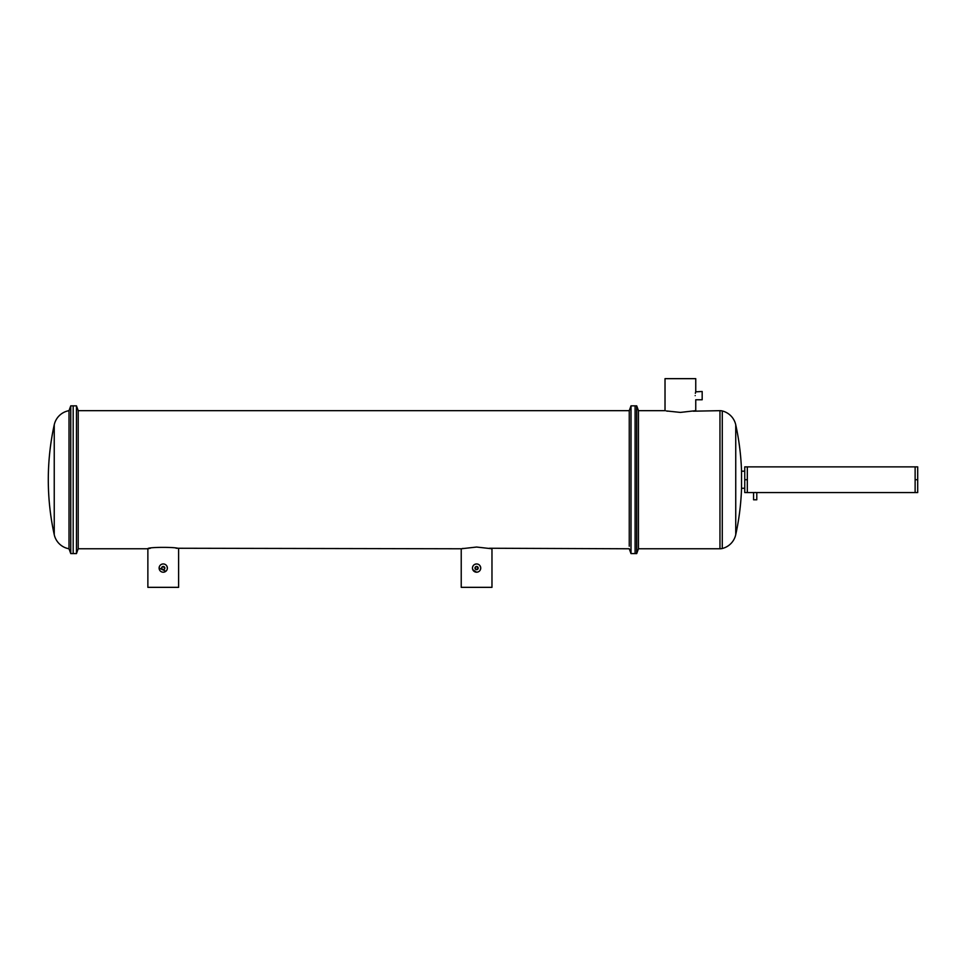 <?xml version="1.0" encoding="UTF-8"?>
<svg xmlns="http://www.w3.org/2000/svg" width="966" height="966" viewBox="0 0 966 966"><rect width="100%" height="100%" fill="white"/><g stroke="black" fill="none" stroke-linecap="round" stroke-linejoin="round"><path stroke-width="1.45" d="M73.175 553.59L73.175 405.853L70.76 405.853L70.76 553.59L73.175 553.59L73.175 405.853L76.459 405.853L76.459 553.59L73.175 553.59M69.009 410.671L69.009 548.773A18.294 18.294 0 0 1 54.241 534.657A256.847 256.847 0 0 1 54.241 424.786A18.294 18.294 0 0 1 69.009 410.671L70.76 405.853M54.241 534.657L54.241 424.786M69.009 548.773L70.76 553.59M164.377 566.945L162.626 566.595L161.636 568.08A1.606 1.606 0 0 0 163.242 569.686A1.606 1.606 0 0 0 164.848 568.08A1.606 1.606 0 0 0 163.242 566.474A1.606 1.606 0 0 0 161.636 568.08C162.699 570.157 163.773 570.157 164.848 568.08C163.773 570.157 162.699 570.157 161.636 568.08L161.66 568.394M475.465 566.945L475.115 568.696M474.994 568.08L476.6 569.686L478.206 568.08A1.606 1.606 0 0 0 476.6 566.474A1.606 1.606 0 0 0 474.994 568.08A1.606 1.606 0 0 0 476.6 569.686A1.606 1.606 0 0 0 478.206 568.08L476.286 566.511M477.735 569.216L476.914 569.65M162.928 566.511L164.848 568.08L164.57 567.187M159.112 568.08A4.13 4.13 0 0 0 163.242 572.21A4.13 4.13 0 0 0 167.372 568.08A4.13 4.13 0 0 0 163.242 563.951A4.13 4.13 0 0 0 159.112 568.08L165.862 571.28M167.372 568.08L166.889 566.136M472.785 569.662L476.6 572.21C479.112 571.969 480.488 570.592 480.73 568.08A4.13 4.13 0 0 0 476.6 563.951A4.13 4.13 0 0 0 472.459 568.08L472.543 568.889M480.645 567.271L479.788 565.46M476.6 563.951L475.006 564.265M474.294 564.651L473.678 565.158M473.4 565.46L472.785 566.499M629.252 546.249L629.252 410.671L631.003 405.853L631.003 553.59L629.252 548.773L489.436 548.253M744.75 488.265L741.538 488.265A256.847 256.847 0 0 1 735.742 534.645A18.294 18.294 0 0 1 722.278 548.495A9.636 9.636 0 0 1 719.96 548.773L638.454 548.773L636.703 553.59L635.097 553.59L635.097 405.853L631.003 405.853M636.703 553.59L636.703 405.853L635.097 405.853L635.097 553.59L631.003 553.59M150.394 548.253L147.87 548.773C146.917 546.901 179.543 546.901 178.613 548.773L178.613 587.34L147.87 587.34L147.87 548.773L78.21 548.773L78.21 410.671L76.459 405.853M78.21 548.773L76.459 553.59M461.229 548.773L461.229 587.34L491.972 587.34L491.972 548.773L476.6 547.046L461.229 548.773L176.078 548.253M166.164 571.003L166.671 570.387M167.058 569.662L167.287 568.889M629.252 413.207L629.252 410.671L78.21 410.671M463.04 548.398L462.4 548.531M472.459 568.08A4.13 4.13 0 0 0 476.6 572.21A4.13 4.13 0 0 0 480.73 568.08M162.348 566.752L161.66 567.766M476.6 566.474L477.494 566.752M917.7 479.728L917.7 466.88L915.128 466.88L915.128 492.563L917.7 492.563L917.7 479.728L915.128 479.728M666.19 410.924L680.39 412.41L695.749 410.671L695.749 399.767L702.173 399.767L702.173 391.496L695.677 391.822M695.194 395.625C695.81 390.3 695.81 390.3 695.194 395.625C695.81 400.962 695.81 400.962 695.194 395.625M695.58 392.196L695.363 393.331M695.749 391.496L695.749 378.66L665.019 378.66L665.019 410.671L638.454 410.671L636.703 405.853M719.96 548.773L719.96 410.671L693.226 411.19M719.96 410.671A9.636 9.636 0 0 1 722.278 410.961L722.278 548.495M638.454 548.773L638.454 410.671M741.538 488.265L741.538 471.191A256.847 256.847 0 0 0 735.742 424.811A18.294 18.294 0 0 0 722.278 410.961M744.75 471.191L741.538 471.191M667.542 411.19L666.902 411.069M915.128 466.88L747.322 466.88L747.322 492.563L744.75 492.563L744.75 479.728L747.322 479.728M747.322 466.88L744.75 466.88L744.75 479.728M756.076 492.503L753.577 492.563L753.577 499.796L756.789 499.796L756.789 492.563L915.128 492.563M753.577 492.563L747.322 492.563M735.742 534.645L735.742 424.811"/></g></svg>
